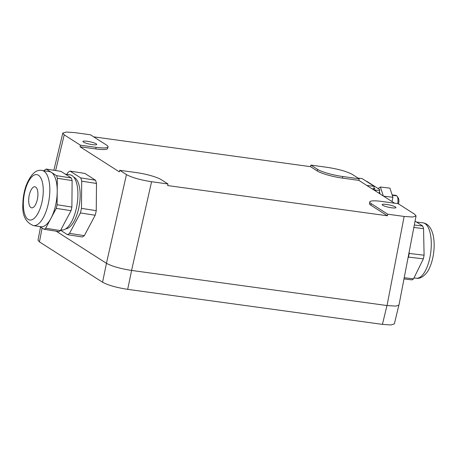 <?xml version="1.0" encoding="UTF-8"?>
<svg xmlns="http://www.w3.org/2000/svg" width="457" height="457" viewBox="0 0 457 457"><rect width="100%" height="100%" fill="white"/><g stroke="black" fill="none" stroke-linecap="round" stroke-linejoin="round"><path stroke-width="0.69" d="M90.417 134.775L74.725 132.621L66.265 132.039L62.798 133.118L64.22 134.844L80.415 145.183L96.101 147.343A19.691 3.319 -167.8 0 0 108.035 146.834A19.691 3.319 -167.8 0 0 106.607 145.12L90.417 134.775M310.874 165.091L317.609 169.398A19.691 3.319 -167.8 0 0 342.739 176.516L359.156 178.773L352.416 174.471C346.92 171.489 338.546 169.113 327.292 167.348L310.874 165.091L310.52 166.668L93.656 136.843M404.137 216.447L387.045 305.556L395.956 306.116L398.978 305.03L416.064 215.944L414.636 214.224L398.15 203.691L381.732 201.434A19.691 3.319 12.2 0 0 369.799 201.948A19.691 3.319 12.2 0 0 371.233 203.656L387.719 214.19L404.137 216.447L412.642 217.029L416.07 215.927M387.045 305.556L131.57 270.43C120.322 268.665 111.948 266.288 106.447 263.306L56.182 231.191M95.176 144.852A7.055 1.188 -167.8 0 1 87.384 143.589A7.055 1.188 -167.8 0 1 82.917 141.464A7.055 1.188 -167.8 0 1 84.454 141.07A7.055 1.188 -167.8 0 1 92.228 142.327A7.055 1.188 -167.8 0 1 96.713 144.452A7.055 1.188 -167.8 0 1 95.176 144.852M108.035 146.834L107.692 148.411A19.691 3.319 12.2 0 1 95.759 148.925L80.044 146.766L119.34 171.872L119.705 170.295L126.446 174.597C131.942 177.579 140.316 179.955 151.57 181.72L167.987 183.977L161.252 179.67A19.691 3.319 12.2 0 0 136.123 172.552L119.705 170.295M167.987 183.977L167.656 185.565L387.387 215.778L387.719 214.19M369.799 201.948L369.462 203.525A19.691 3.319 12.2 0 0 370.89 205.239L387.387 215.778M310.52 166.668L317.267 170.975A19.691 3.319 12.2 0 0 342.396 178.099L358.836 180.361L394.591 203.199M358.836 180.361L359.156 178.773M80.044 146.766L80.415 145.183M95.496 180.207L80.712 177.887L70.087 171.101L84.871 173.42L95.496 180.207A32.818 13.459 98.9 0 1 96.49 183.468L81.706 181.155L81.466 208.358L96.256 210.677L96.49 183.468M96.256 210.677A32.818 13.459 98.9 0 1 95.187 215.253L80.403 212.933L69.538 233.356L84.322 235.669L95.187 215.253M84.322 235.669A32.818 13.459 98.9 0 1 82.26 236.977L67.476 234.664L60.621 230.282M38.017 240.182L39.445 241.902L102.562 282.232C108.058 285.214 116.432 287.584 127.686 289.35L382.429 324.379L390.889 324.961L394.357 323.882L398.83 305.322M394.408 207.998A7.055 1.188 -167.8 0 1 386.611 206.735A7.055 1.188 -167.8 0 1 382.149 204.61A7.055 1.188 -167.8 0 1 383.686 204.216A7.055 1.188 -167.8 0 1 391.46 205.473A7.055 1.188 -167.8 0 1 395.945 207.592A7.055 1.188 -167.8 0 1 394.408 207.998M66.985 174.363L68.024 172.409A32.818 13.459 98.9 0 1 70.087 171.101M69.538 233.356A32.818 13.459 98.9 0 1 67.476 234.664M81.466 208.358A32.818 13.459 98.9 0 1 80.403 212.933M80.712 177.887A32.818 13.459 98.9 0 1 81.706 181.155M65.722 228.86A26.255 10.768 -81.1 0 0 78.667 208.512A26.255 10.768 -81.1 0 0 73.817 177.213M358.088 178.093L362.087 178.567L374.277 186.353L373.757 188.964M366.845 185.473L374.277 186.353M65.237 174.094L70.144 174.86A27.894 11.436 98.9 0 1 76.325 208.403A27.894 11.436 98.9 0 1 61.506 229.974L60.838 229.871M378.11 188.535L380.395 187.016L383.343 196.013M409.158 251.978L409.186 253.441A31.173 12.602 96.8 0 1 408.455 257.085L407.992 258.028M71.926 203.182L72.12 180.578A31.173 12.785 -81.1 0 0 71.332 177.984L60.992 171.381L46.203 169.061L51.378 172.363A27.894 11.436 -81.1 0 0 49.447 171.615L42.05 170.455A27.894 11.436 98.9 0 1 49.83 190.34A27.894 11.436 98.9 0 1 48.236 203.999A27.894 11.436 98.9 0 1 33.412 225.575L40.804 226.729A27.894 11.436 -81.1 0 0 50.973 218.309L56.257 208.375L71.041 210.688A31.173 12.785 -81.1 0 0 71.892 207.061L71.926 203.182M39.799 226.575L44.043 229.288L58.833 231.602A31.173 12.785 -81.1 0 0 60.467 230.562L71.041 210.688M375.945 187.153L377.493 188.141M379.441 191.62L380.093 193.939M365.92 181.018A6.564 1.154 -168.7 0 1 367.434 181.715L379.316 189.307A6.564 1.154 -168.7 0 1 379.79 189.883A6.564 1.154 -168.7 0 1 375.791 190.158L373.803 189.918M383.577 196.167L392.923 197.275L389.935 188.147L380.395 187.016M392.923 197.275L392.06 201.588M403.982 278.93L411.968 279.878A31.173 12.602 -83.2 0 0 413.551 278.833L404.217 277.725M408.455 257.085L423.359 258.851L413.551 278.833M413.853 227.466L423.559 228.62L424.09 255.206L409.186 253.441M423.359 258.851A31.173 12.602 -83.2 0 0 424.09 255.206M414.328 225.027L422.708 226.015L415.07 221.137M423.559 228.62A31.173 12.602 -83.2 0 0 422.708 226.015M71.892 207.061L57.102 204.742L57.336 178.259L72.12 180.578M60.467 230.562L45.683 228.249L50.973 218.309A27.894 11.436 -81.1 0 0 55.628 205.159A27.894 11.436 -81.1 0 0 57.222 191.5A27.894 11.436 -81.1 0 0 51.378 172.363L56.548 175.671A31.173 12.785 98.9 0 1 57.336 178.259M57.102 204.742A31.173 12.785 98.9 0 1 56.257 208.375M45.683 228.249A31.173 12.785 98.9 0 1 44.043 229.288M46.203 169.061A31.173 12.785 98.9 0 0 44.569 170.101L44.198 170.792M71.332 177.984L56.548 175.671M373.912 188.181L374.843 188.775A1.639 0.286 -168.7 0 1 374.963 188.918A1.639 0.286 -168.7 0 1 373.963 188.987L371.975 188.752M392.152 194.911L396.133 195.385A6.564 2.651 96.8 0 0 396.019 195.368A6.564 2.651 96.8 0 0 395.911 195.356M392.22 195.128A6.564 2.651 96.8 0 1 392.42 195.328L396.865 195.853A6.564 2.651 96.8 0 1 397.104 196.173A6.564 2.651 96.8 0 1 397.647 203.622M396.408 195.796L396.133 195.385M398.173 197.852A4.724 1.908 96.8 0 1 398.258 197.972A4.724 1.908 96.8 0 1 398.504 203.919M29.282 195.03A10.665 4.376 98.9 0 1 34.949 186.782A10.665 4.376 98.9 0 1 37.314 199.606A10.665 4.376 98.9 0 1 31.647 207.855A10.665 4.376 98.9 0 1 29.282 195.03M55.623 170.535L64.22 134.844M317.609 169.398L317.267 170.975M151.57 181.72L131.57 270.43M126.446 174.597L106.447 263.306M386.965 305.544L382.429 324.379M39.445 241.902L42.101 228.049M106.475 263.323L102.562 282.232M131.599 270.43L127.686 289.35M95.759 148.925L96.101 147.343M371.233 203.656L370.89 205.239M342.739 176.516L342.396 178.099M375.791 190.158L375.608 191.072M422.902 222.827C436.521 224.747 436.692 253.247 429.214 268.505C428.112 271.715 422.194 279.461 416.338 278.227A27.894 11.276 -83.2 0 0 425.907 269.721A27.894 11.276 -83.2 0 0 429.848 257.777A27.894 11.276 -83.2 0 0 422.902 222.827L416.533 222.073M43.261 191.003A22.97 9.42 98.9 0 1 33.104 219.166A22.97 9.42 98.9 0 1 23.336 203.639A22.97 9.42 98.9 0 1 33.492 175.477A22.97 9.42 98.9 0 1 43.261 191.003M53.846 170.261L62.792 133.141M38.011 240.205L40.536 227.043M379.79 189.883L379.104 193.311M392.146 194.905L396.019 195.368M416.338 278.227L413.985 277.947M398.258 197.972L397.104 196.173M42.05 170.455C36.057 169.21 30.756 174.22 26.146 185.502C24.044 191.512 22.947 197.772 22.85 204.29C22.13 215.316 25.655 222.41 33.412 225.575"/></g></svg>
